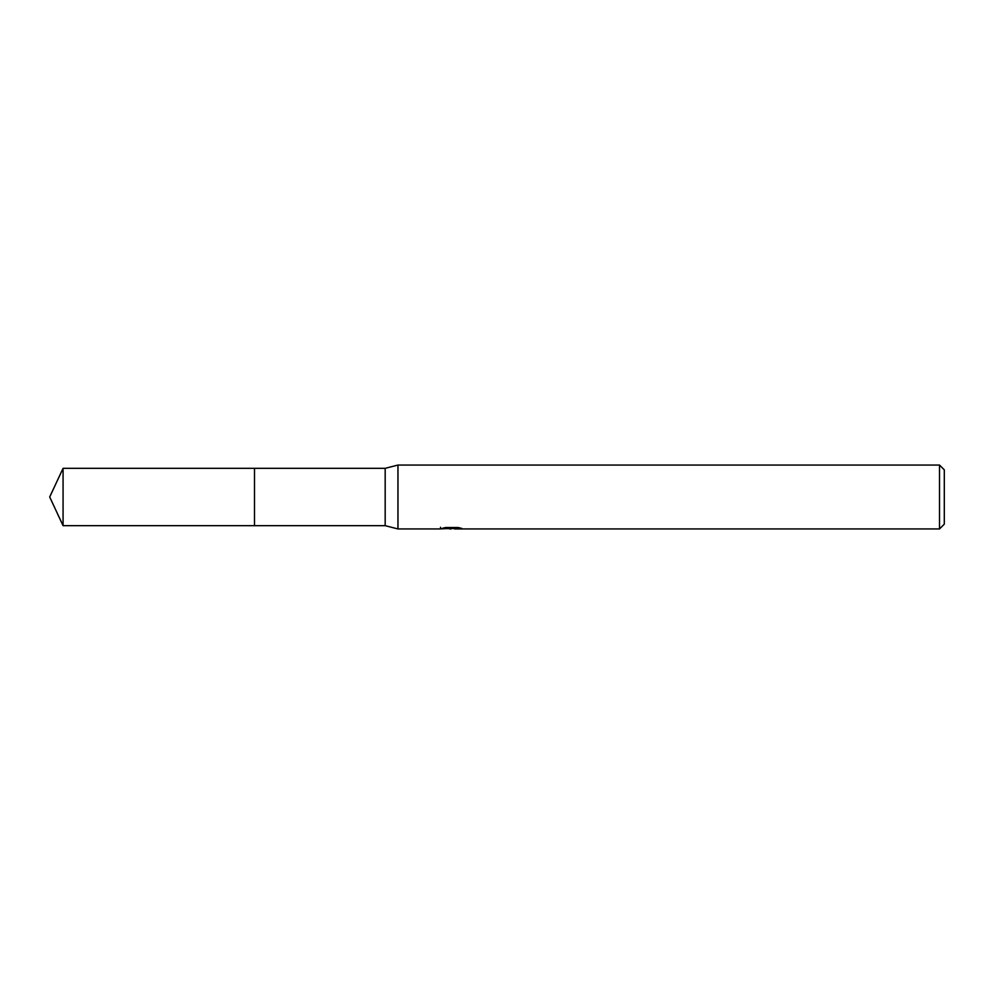 <?xml version="1.0" encoding="UTF-8"?>
<svg xmlns="http://www.w3.org/2000/svg" width="994" height="994" viewBox="0 0 994 994"><rect width="100%" height="100%" fill="white"/><g stroke="black" fill="none" stroke-linecap="round" stroke-linejoin="round"><path stroke-width="1.49" d="M440.553 527.28L440.33 528.945L397.96 528.945L385.175 525.677L254.501 525.689L254.514 468.323L385.175 468.323L397.96 465.055L939.504 465.055L944.3 469.839L944.3 524.161L939.504 528.945L454.593 528.945L454.469 527.503M254.501 525.677L254.501 468.323L254.501 525.689L63.069 525.677L63.069 468.323L254.501 468.311M385.175 525.677L385.175 468.323M397.96 528.945L397.96 465.055M454.469 528.448L447.486 528.634M451.201 528.945L449.698 528.945M939.504 528.945L939.504 465.055M440.553 528.883L452.481 528.348L442.268 528.348M442.268 528.336L445.598 527.503L458.197 527.503L461.85 528.435L454.469 528.932M452.481 527.503L452.481 528.348M63.069 468.323L49.7 497L63.069 525.677"/></g></svg>
